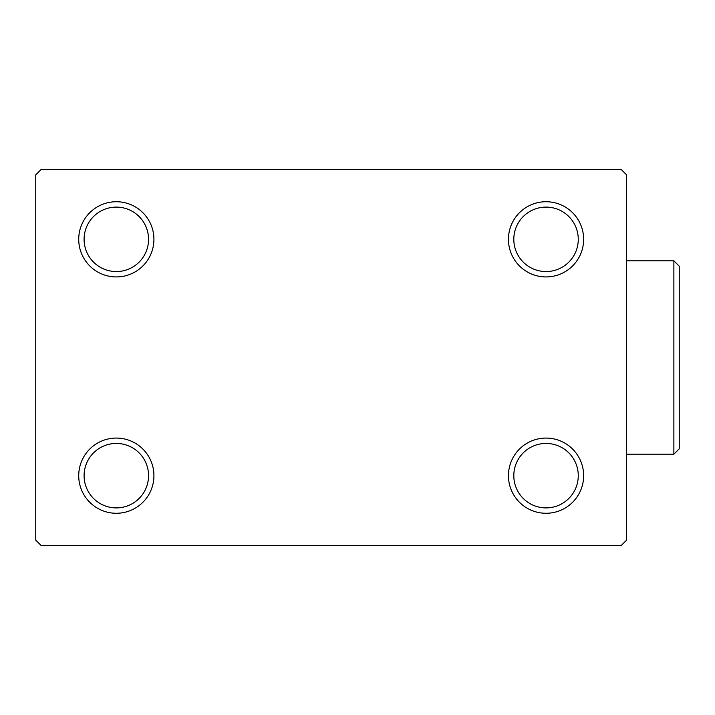 <?xml version="1.0" encoding="UTF-8"?>
<svg xmlns="http://www.w3.org/2000/svg" width="715" height="715" viewBox="0 0 715 715"><rect width="100%" height="100%" fill="white"/><g stroke="black" fill="none" stroke-linecap="round" stroke-linejoin="round"><path stroke-width="1.07" d="M508.437 475.672A37.6 37.6 0 0 0 546.037 513.272A37.6 37.6 0 0 0 583.637 475.672A37.6 37.6 0 0 0 546.037 438.072A37.6 37.6 0 0 0 508.437 475.672M578.265 475.672A32.229 32.229 0 0 1 546.037 507.9A32.229 32.229 0 0 1 513.808 475.672A32.229 32.229 0 0 1 546.037 443.443A32.229 32.229 0 0 1 578.265 475.672M508.437 239.328A37.6 37.6 0 0 0 546.037 276.928A37.6 37.6 0 0 0 583.637 239.328A37.6 37.6 0 0 0 546.037 201.728A37.6 37.6 0 0 0 508.437 239.328M578.265 239.328A32.229 32.229 0 0 1 546.037 271.557A32.229 32.229 0 0 1 513.808 239.328A32.229 32.229 0 0 1 546.037 207.1A32.229 32.229 0 0 1 578.265 239.328M78.722 239.328A37.6 37.6 0 0 0 116.322 276.928A37.6 37.6 0 0 0 153.922 239.328A37.6 37.6 0 0 0 116.322 201.728A37.6 37.6 0 0 0 78.722 239.328M148.55 239.328A32.229 32.229 0 0 1 116.322 271.557A32.229 32.229 0 0 1 84.093 239.328A32.229 32.229 0 0 1 116.322 207.1A32.229 32.229 0 0 1 148.55 239.328M78.722 475.672A37.6 37.6 0 0 0 116.322 513.272A37.6 37.6 0 0 0 153.922 475.672A37.6 37.6 0 0 0 116.322 438.072A37.6 37.6 0 0 0 78.722 475.672M148.55 475.672A32.229 32.229 0 0 1 116.322 507.9A32.229 32.229 0 0 1 84.093 475.672A32.229 32.229 0 0 1 116.322 443.443A32.229 32.229 0 0 1 148.55 475.672M621.237 169.5L41.121 169.5L35.75 174.871L35.75 540.129L41.121 545.5L621.237 545.5L626.608 540.129L626.608 174.871L621.237 169.5M673.879 260.814L679.25 266.186L679.25 448.814L673.879 454.186L673.879 260.814L626.608 260.814M673.879 454.186L626.608 454.186"/></g></svg>
